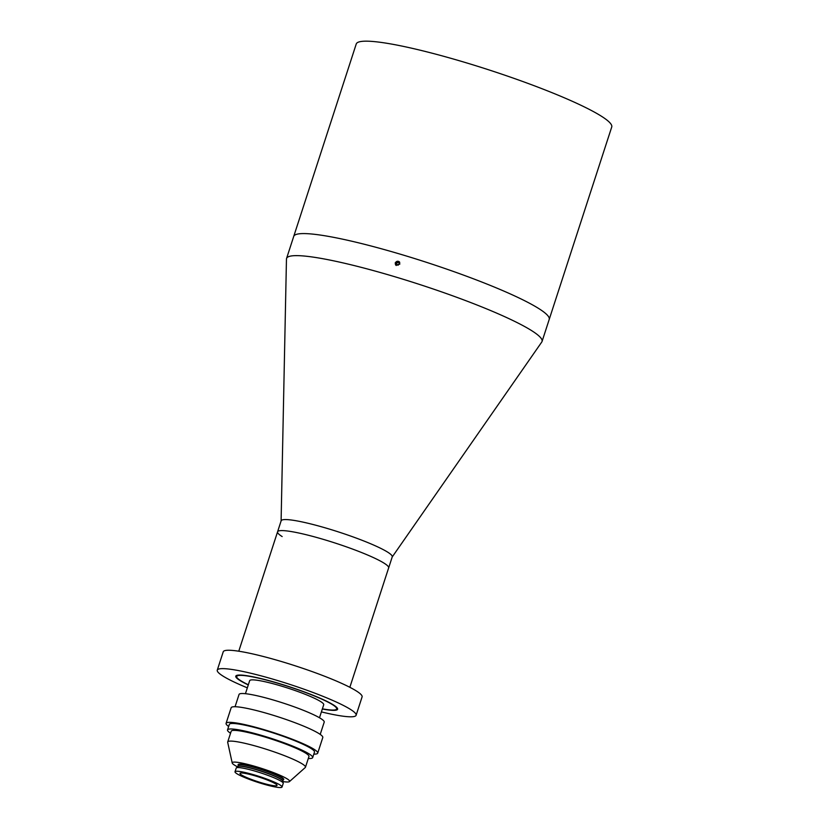 <?xml version="1.0" encoding="UTF-8"?>
<svg xmlns="http://www.w3.org/2000/svg" width="829" height="829" viewBox="0 0 829 829"><rect width="100%" height="100%" fill="white"/><g stroke="black" fill="none" stroke-linecap="round" stroke-linejoin="round"><path stroke-width="1.24" d="M245.436 693.697L249.664 680.682A38.932 4.746 18 0 1 299.715 692.205A38.932 4.746 18 0 1 323.714 704.743L319.497 717.759M235.011 771.758L236.213 768.079A24.725 3.015 18 0 1 236.338 767.892A24.725 3.015 18 0 1 237.695 767.561A24.725 3.015 18 0 1 263.56 773.82A24.725 3.015 18 0 1 283.238 783.136A24.725 3.015 18 0 1 283.238 783.353L282.036 787.032A24.725 3.015 18 0 1 280.554 787.55A24.725 3.015 18 0 1 253.871 781.011A24.725 3.015 18 0 1 235.011 771.758A24.725 3.015 18 0 1 236.493 771.239A24.725 3.015 18 0 1 263.187 777.778A24.725 3.015 18 0 1 282.036 787.032M275.87 785.819A19.471 2.373 18 0 1 254.855 780.669A19.471 2.373 18 0 1 240.016 773.384A19.471 2.373 18 0 1 241.177 772.98A19.471 2.373 18 0 1 262.192 778.13A19.471 2.373 18 0 1 277.041 785.415A19.471 2.373 18 0 1 275.87 785.819M237.54 766.815A30.176 3.679 18 0 1 232.213 762.991A30.176 3.679 18 0 1 234.027 762.1A30.176 3.679 18 0 1 267.601 770.421A30.176 3.679 18 0 1 289.456 781.592A30.176 3.679 18 0 1 287.808 781.996A30.176 3.679 18 0 1 282.896 781.56M232.213 762.991L227.695 742.328A40.88 4.984 18 0 1 227.706 741.955A40.88 4.984 18 0 1 230.161 741.105A40.88 4.984 18 0 1 274.285 751.924A40.88 4.984 18 0 1 305.466 767.219A40.88 4.984 18 0 1 305.259 767.53L289.456 781.592M227.706 741.955L231.198 731.23A40.88 4.984 18 0 1 233.643 730.38A40.88 4.984 18 0 1 277.777 741.188A40.88 4.984 18 0 1 308.958 756.494L305.466 767.219M235.063 706.722L239.053 694.453A44.776 5.461 18 0 1 296.606 707.707A44.776 5.461 18 0 1 324.212 722.121L320.222 734.39M228.649 726.463A48.175 5.876 18 0 1 226.079 723.354A48.175 5.876 18 0 1 288.005 737.613A48.175 5.876 18 0 1 317.725 753.126A48.175 5.876 18 0 1 313.808 754.141M226.079 723.354L231.156 707.728A48.175 5.876 18 0 1 293.083 721.997A48.175 5.876 18 0 1 322.792 737.509L317.725 753.126M230.545 733.24A44.776 5.461 18 0 1 227.529 729.914A44.776 5.461 18 0 1 285.083 743.167A44.776 5.461 18 0 1 312.688 757.592A44.776 5.461 18 0 1 308.295 758.504M227.529 729.914L229.322 724.401A44.776 5.461 18 0 1 286.875 737.655A44.776 5.461 18 0 1 314.481 752.079L312.688 757.592M321.393 711.904A73.004 8.901 -162 0 0 356.118 715.272L362.086 696.899A73.004 8.901 -162 0 0 317.072 673.386A73.004 8.901 -162 0 0 223.239 651.781L217.271 670.153A73.004 8.901 -162 0 0 247.343 687.842M356.118 715.272A73.004 8.901 -162 0 0 311.103 691.769A73.004 8.901 -162 0 0 217.271 670.153M322.388 708.836A52.559 6.404 -162 0 0 336.678 708.961A52.559 6.404 -162 0 0 304.264 692.028A52.559 6.404 -162 0 0 236.711 676.474A52.559 6.404 -162 0 0 248.337 684.775M399.827 264.109L399.36 261.819L395.257 262.752L395.713 265.042L399.827 264.109M286.565 258.451L356.242 43.989A134.319 16.373 18 0 1 528.902 83.75A134.319 16.373 18 0 1 611.729 127.003L549.212 319.414A134.319 16.373 -162 0 0 466.385 276.161A134.319 16.373 -162 0 0 293.725 236.4A134.319 16.373 18 0 1 466.385 276.161A134.319 16.373 18 0 1 549.212 319.414L542.052 341.465A134.319 16.373 -162 0 0 459.225 298.212A134.319 16.373 -162 0 0 286.565 258.451A134.319 16.373 -162 0 0 286.461 259.052L281.104 520.913M392.19 557.005L541.783 342.004A134.319 16.373 -162 0 0 542.052 341.465M392.117 557.119A58.403 7.119 -162 0 0 356.221 538.073A58.403 7.119 -162 0 0 281.104 521.058M248.285 684.941A53.533 6.528 18 0 1 235.778 676.174A53.533 6.528 18 0 1 304.595 692.018A53.533 6.528 18 0 1 337.6 709.261A53.533 6.528 18 0 1 322.336 709.002M282.161 536.57A58.403 7.119 18 0 1 277.57 531.814A58.403 7.119 18 0 1 352.636 549.099A58.403 7.119 18 0 1 388.646 567.906L392.231 556.881A58.403 7.119 18 0 0 356.221 538.073A58.403 7.119 18 0 0 281.145 520.788L277.57 531.814A58.403 7.119 18 0 1 352.636 549.099A58.403 7.119 18 0 1 388.646 567.906L349.848 687.314M399.744 262.42A2.373 2.311 -41.5 0 0 395.454 262.938A2.373 2.311 -41.5 0 0 396.262 265.498M396.449 264.741L398.034 265.218L399.267 264.068L398.925 262.461L397.34 261.985L396.107 263.135L396.449 264.741M396.739 264.834L396.107 263.135M397.34 261.985L397.713 262.399L396.469 263.539M397.713 262.399L398.998 262.783M236.338 767.892L237.913 766.483A23.658 2.881 18 0 1 239.208 766.172A23.658 2.881 18 0 1 263.964 772.151A23.658 2.881 18 0 1 282.793 781.063L283.238 783.136M237.902 766.493A23.606 2.881 18 0 1 239.322 766.006A23.606 2.881 18 0 1 264.793 772.245A23.606 2.881 18 0 1 282.803 781.084L283.249 779.706A23.606 2.881 18 0 0 265.239 770.877A23.606 2.881 18 0 0 239.768 764.628A23.606 2.881 18 0 0 238.348 765.126L237.902 766.493M238.306 765.25A23.989 2.922 18 0 1 239.54 764.131A23.989 2.922 18 0 1 267.435 771.188A23.989 2.922 18 0 1 283.197 779.84M238.773 651.221L277.57 531.814"/></g></svg>
